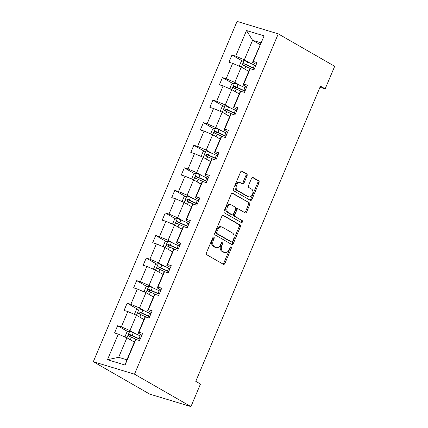 <?xml version="1.0" encoding="UTF-8"?>
<svg xmlns="http://www.w3.org/2000/svg" width="428" height="428" viewBox="0 0 428 428"><rect width="100%" height="100%" fill="white"/><g stroke="black" fill="none" stroke-linecap="round" stroke-linejoin="round"><path stroke-width="0.64" d="M213.882 237.096A1.086 0.733 106.8 0 0 213.781 237.048A1.086 0.733 106.8 0 0 212.818 237.717L206.446 252.798A1.552 1.049 106.8 0 0 206.772 254.751L223.389 264.295A1.552 1.049 106.8 0 0 223.539 264.36A1.552 1.049 106.8 0 0 224.909 263.407L231.281 248.326A1.086 0.733 106.8 0 0 231.056 246.961A1.086 0.733 106.8 0 0 230.949 246.913A1.086 0.733 106.8 0 0 229.991 247.582L229.167 249.535A4.965 3.36 106.8 0 1 224.775 252.584A4.965 3.36 106.8 0 1 224.293 252.381L222.908 251.584A4.965 3.36 106.8 0 1 221.87 245.346L222.699 243.393A1.086 0.733 106.8 0 0 222.469 242.029A1.086 0.733 106.8 0 0 222.367 241.981A1.086 0.733 106.8 0 0 221.404 242.649L220.581 244.602A4.965 3.36 106.8 0 1 216.188 247.657A4.965 3.36 106.8 0 1 215.707 247.448L214.321 246.651A4.965 3.36 106.8 0 1 213.288 240.413L214.112 238.46A1.086 0.733 106.8 0 0 213.882 237.096M247.047 175.833A1.552 1.049 106.8 0 0 246.721 173.886L242.061 171.205A1.552 1.049 106.8 0 0 241.911 171.141A1.552 1.049 106.8 0 0 240.536 172.093L233.463 188.844A1.552 1.049 106.8 0 0 233.784 190.797L250.401 200.341A1.552 1.049 106.8 0 0 250.551 200.406A1.552 1.049 106.8 0 0 251.926 199.453L259.004 182.703A1.552 1.049 106.8 0 0 258.678 180.755L253.044 177.518A1.552 1.049 106.8 0 0 252.895 177.454A1.552 1.049 106.8 0 0 251.525 178.406L248.497 185.575A1.552 1.049 106.8 0 0 248.818 187.528L251.611 189.128A4.152 2.809 106.8 0 1 252.595 194.044A4.152 2.809 106.8 0 1 248.807 196.896A4.152 2.809 106.8 0 1 248.406 196.725L237.465 190.439A4.152 2.809 106.8 0 1 236.481 185.522A4.152 2.809 106.8 0 1 240.269 182.67A4.152 2.809 106.8 0 1 240.67 182.847L242.494 183.89A1.552 1.049 106.8 0 0 242.644 183.96A1.552 1.049 106.8 0 0 244.019 183.002L247.047 175.833L245.934 175.496A1.552 1.049 106.8 0 0 245.608 173.549L241.44 171.152M134.504 374.179L190.936 406.6L200.47 384.039L195.767 381.337L320.454 86.156L325.157 88.858L334.685 66.292L278.254 33.876L134.504 374.179L93.315 361.708L237.064 21.4L278.254 33.876M223.411 215.354A1.552 1.049 106.8 0 0 223.261 215.289A1.552 1.049 106.8 0 0 221.886 216.247L214.813 232.998A1.552 1.049 106.8 0 0 215.134 234.945L231.751 244.495A1.552 1.049 106.8 0 0 231.901 244.559A1.552 1.049 106.8 0 0 233.276 243.602L240.354 226.851A1.552 1.049 106.8 0 0 240.028 224.903L223.1 215.263M224.138 210.924L231.211 194.173A1.552 1.049 106.8 0 1 232.586 193.215A1.552 1.049 106.8 0 1 232.736 193.279L249.353 202.829A1.552 1.049 106.8 0 1 249.679 204.777L246.651 211.946A1.552 1.049 106.8 0 1 245.276 212.898A1.552 1.049 106.8 0 1 245.126 212.834L238.385 208.966A1.552 1.049 106.8 0 0 238.236 208.901A1.552 1.049 106.8 0 0 236.866 209.854L234.854 214.61A1.552 1.049 106.8 0 0 235.181 216.557L242.195 220.591A1.086 0.733 106.8 0 1 242.451 221.875A1.086 0.733 106.8 0 1 241.462 222.624A1.086 0.733 106.8 0 1 241.355 222.576L224.459 212.871A1.552 1.049 106.8 0 1 224.138 210.924M256.244 64.435L252.563 62.322L264.103 35.872L253.29 61.466L257.019 62.6L253.965 69.828L250.236 68.699L243.757 84.032L247.486 85.161L244.431 92.389L240.702 91.26L234.228 106.593L237.957 107.722L234.902 114.95L231.174 113.821L224.7 129.154L228.429 130.283L225.374 137.516L221.645 136.388L215.166 151.715L218.895 152.844L215.84 160.077L212.111 158.949L205.638 174.276L209.367 175.405L206.312 182.638L202.583 181.509L196.104 196.837L199.833 197.966L196.784 205.199L193.049 204.07L186.576 219.398L190.305 220.532L187.25 227.76L183.521 226.631L177.048 241.964L180.776 243.093L177.722 250.321L173.993 249.192L167.514 264.525L171.243 265.654L168.188 272.887L164.459 271.753L157.986 287.086L161.714 288.215L158.66 295.448L154.931 294.32L148.452 309.647L152.186 310.776L149.131 318.009L145.397 316.88L138.923 332.208L142.652 333.337L139.598 340.57L135.869 339.441L125.056 365.041L107.465 359.713L118.278 334.113L114.549 332.984L117.604 325.751L121.333 326.88L127.812 311.552L124.077 310.423L127.132 303.19L130.861 304.319L137.34 288.991L133.611 287.862L136.666 280.629L140.395 281.758L146.868 266.43L143.139 265.296L146.194 258.068L149.923 259.197L156.402 243.864L152.673 242.735L155.728 235.507L159.457 236.636L165.93 221.303L162.201 220.174L165.256 212.946L168.985 214.075L175.459 198.742L171.73 197.613L174.785 190.38L178.513 191.514L184.992 176.181L181.263 175.052L184.318 167.819L188.047 168.948L194.521 153.62L190.792 152.491L193.847 145.258L197.576 146.387L204.054 131.059L200.325 129.93L203.38 122.697L207.109 123.826L213.583 108.498L209.854 107.364L212.909 100.136L216.638 101.265L223.111 85.932L219.382 84.803L222.437 77.575L226.166 78.704L232.645 63.371L228.916 62.242L231.971 55.014L235.7 56.143L246.512 30.543L264.103 35.872M252.563 62.322L253.29 61.466M240.236 85.514L234.795 82.39L241.269 67.057L248.748 71.353M241.269 67.057L232.645 63.371M234.795 82.39L226.166 78.704M246.71 86.996L243.034 84.883L249.508 69.555L250.236 68.699M243.034 84.883L243.757 84.032M230.708 108.075L225.262 104.951L231.741 89.618L239.22 93.914M231.741 89.618L223.111 85.932M225.262 104.951L216.638 101.265M237.182 109.557L233.501 107.444L239.98 92.116L240.702 91.26M233.501 107.444L234.228 106.593M221.18 130.642L215.733 127.512L222.207 112.179L229.686 116.475M222.207 112.179L213.583 108.498M215.733 127.512L207.109 123.826M227.653 132.118L223.972 130.005L230.446 114.677L231.174 113.821M223.972 130.005L224.7 129.154M211.646 153.203L206.205 150.073L212.679 134.745L220.158 139.041M212.679 134.745L204.054 131.059M206.205 150.073L197.576 146.387M218.12 154.685L214.444 152.566L220.918 137.238L221.645 136.388M214.444 152.566L215.166 151.715M202.118 175.764L196.671 172.634L203.15 157.306L210.624 161.602M203.15 157.306L194.521 153.62M196.671 172.634L188.047 168.948M208.591 177.246L204.91 175.132L211.389 159.799L212.111 158.949M204.91 175.132L205.638 174.276M192.584 198.325L187.143 195.195L193.617 179.867L201.096 184.163M193.617 179.867L184.992 176.181M187.143 195.195L178.513 191.514M199.057 199.806L195.382 197.693L201.856 182.36L202.583 181.509M195.382 197.693L196.104 196.837M183.056 220.885L177.609 217.761L184.088 202.428L191.567 206.724M184.088 202.428L175.459 198.742M177.609 217.761L168.985 214.075M189.529 222.367L185.848 220.254L192.327 204.921L193.049 204.07M185.848 220.254L186.576 219.398M173.527 243.446L168.081 240.322L174.554 224.989L182.034 229.285M174.554 224.989L165.93 221.303M168.081 240.322L159.457 236.636M180.001 244.928L176.32 242.815L182.793 227.487L183.521 226.631M176.32 242.815L177.048 241.964M163.994 266.007L158.553 262.883L165.026 247.55L172.505 251.846M165.026 247.55L156.402 243.864M158.553 262.883L149.923 259.197M170.467 267.489L166.792 265.376L173.265 250.048L173.993 249.192M166.792 265.376L167.514 264.525M154.465 288.574L149.019 285.444L155.498 270.111L162.972 274.407M155.498 270.111L146.868 266.43M149.019 285.444L140.395 281.758M160.939 290.05L157.258 287.937L163.737 272.609L164.459 271.753M157.258 287.937L157.986 287.086M144.931 311.135L139.491 308.005L145.964 292.677L153.443 296.973M145.964 292.677L137.34 288.991M139.491 308.005L130.861 304.319M151.405 312.617L147.73 310.503L154.203 295.17L154.931 294.32M147.73 310.503L148.452 309.647M135.403 333.696L129.957 330.566L136.436 315.238L143.915 319.534M136.436 315.238L127.812 311.552M129.957 330.566L121.333 326.88M141.877 335.178L138.196 333.064L144.675 317.731L145.397 316.88M138.196 333.064L138.923 332.208M107.465 359.713L118.658 357.321L126.907 337.799L134.381 342.095M126.907 337.799L118.278 334.113M190.936 406.6L149.746 394.124L93.315 361.708M319.978 87.285L325.157 88.858M260.812 42.795L252.574 40.302L244.324 59.829L249.77 62.953M260.047 44.598L252.574 40.302L246.512 30.543M118.658 357.321L126.897 359.82L135.141 340.292L135.869 339.441M126.897 359.82L125.056 365.041M244.324 59.829L235.7 56.143M128.116 331.791L117.604 325.751M137.645 309.23L127.132 303.19M147.179 286.669L136.666 280.629M156.707 264.108L146.194 258.068M166.241 241.547L155.728 235.507M175.769 218.981L165.256 212.946M185.297 196.42L174.785 190.38M194.831 173.859L184.318 167.819M204.359 151.298L193.847 145.258M213.893 128.737L203.38 122.697M223.421 106.176L212.909 100.136M232.95 83.615L222.437 77.575M242.483 61.049L231.971 55.014M213.101 237.283A1.086 0.733 106.8 0 1 213 238.123L212.176 240.076A4.965 3.36 106.8 0 0 213.208 246.314L214.321 246.651M216.188 247.657L215.075 247.32A4.965 3.36 106.8 0 1 214.594 247.111L213.208 246.314M224.775 252.584L223.657 252.247A4.965 3.36 106.8 0 1 223.181 252.044L221.795 251.247A4.965 3.36 106.8 0 1 220.757 245.009L221.581 243.056A1.086 0.733 106.8 0 0 221.688 242.216M222.897 264.012A1.552 1.049 106.8 0 0 223.796 263.07L230.168 247.989A1.086 0.733 106.8 0 0 230.275 247.149M231.259 244.211A1.552 1.049 106.8 0 0 232.163 243.264L239.241 226.514A1.552 1.049 106.8 0 0 238.915 224.566L222.79 215.3M216.766 232.179A1.086 0.733 106.8 0 0 216.991 233.544L231.58 241.922A1.086 0.733 106.8 0 0 231.682 241.97A1.086 0.733 106.8 0 0 232.645 241.301L233.511 239.241A4.965 3.36 106.8 0 0 232.479 233.003L222.506 227.273A4.965 3.36 106.8 0 0 222.025 227.065A4.965 3.36 106.8 0 0 217.633 230.12L216.766 232.179L215.653 231.842A1.086 0.733 106.8 0 0 215.878 233.207L216.991 233.544M230.681 241.649A1.086 0.733 106.8 0 1 230.569 241.633A1.086 0.733 106.8 0 1 230.462 241.585L215.878 233.207M222.025 227.065L220.912 226.728A4.965 3.36 106.8 0 0 216.52 229.783L217.633 230.12M215.653 231.842L216.52 229.783M232.115 193.226L249.353 202.829M244.634 212.55A1.552 1.049 106.8 0 0 245.538 211.609L248.566 204.44A1.552 1.049 106.8 0 0 248.24 202.492M237.273 208.629A1.552 1.049 106.8 0 0 237.123 208.564A1.552 1.049 106.8 0 0 235.753 209.517L233.742 214.273A1.552 1.049 106.8 0 0 234.062 216.22L242.195 220.591M240.766 222.239A1.086 0.733 106.8 0 0 241.413 221.244A1.086 0.733 106.8 0 0 241.082 220.254M231.393 204.948A4.152 2.809 106.8 0 0 230.992 204.771A4.152 2.809 106.8 0 0 227.204 207.623A4.152 2.809 106.8 0 0 228.183 212.539L232.04 214.754A1.552 1.049 106.8 0 0 232.19 214.819A1.552 1.049 106.8 0 0 233.565 213.866L235.571 209.11A1.552 1.049 106.8 0 0 235.25 207.163L231.393 204.948M230.992 204.771L229.879 204.434A4.152 2.809 106.8 0 0 226.091 207.286A4.152 2.809 106.8 0 0 227.07 212.202L228.183 212.539M231.238 214.514A1.552 1.049 106.8 0 1 231.077 214.482A1.552 1.049 106.8 0 1 230.927 214.417L227.07 212.202M242.002 183.607A1.552 1.049 106.8 0 0 242.906 182.665L245.934 175.496M240.269 182.67L239.156 182.333A4.152 2.809 106.8 0 0 235.368 185.185A4.152 2.809 106.8 0 0 236.352 190.102L237.465 190.439M248.807 196.896L247.694 196.559A4.152 2.809 106.8 0 1 247.293 196.388L236.352 190.102M249.909 200.058A1.552 1.049 106.8 0 0 250.813 199.116L257.891 182.365A1.552 1.049 106.8 0 0 257.565 180.413L252.429 177.465M132.348 340.923L134.467 341.892M125.698 337.285L125.072 336.462L126.902 332.123L129.743 331.352A4.189 0.476 22.9 0 1 133.279 332.727L140.106 335.836A12.091 1.375 22.9 0 1 141.352 336.419M140.191 339.163A12.091 1.375 -157.1 0 0 138.945 338.585L132.118 335.472A4.189 0.476 -157.1 0 0 129.534 334.418C128.277 334.648 128.031 335.226 128.801 336.151A4.189 0.476 22.9 0 1 131.385 337.21L137.094 339.811M129.609 336.456L130.888 335.194L138.405 338.607A10.037 1.145 22.9 0 1 140.095 339.399M141.877 318.362L144.001 319.331M135.232 314.719L134.601 313.901L136.436 309.562L139.271 308.786A4.189 0.476 22.9 0 1 142.808 310.166L149.634 313.275A12.091 1.375 22.9 0 1 150.881 313.858M149.72 316.602A12.091 1.375 -157.1 0 0 148.473 316.025L141.647 312.911A4.189 0.476 -157.1 0 0 139.063 311.857C137.805 312.087 137.565 312.665 138.33 313.59A4.189 0.476 22.9 0 1 140.914 314.65L146.622 317.25M139.137 313.895L140.416 312.633L147.938 316.041A10.037 1.145 22.9 0 1 149.623 316.838M151.41 295.802L153.529 296.77M144.76 292.158L144.134 291.334L145.964 286.995L148.805 286.225A4.189 0.476 22.9 0 1 152.341 287.605L159.168 290.714A12.091 1.375 22.9 0 1 160.414 291.291M159.253 294.041A12.091 1.375 -157.1 0 0 158.007 293.464L151.18 290.35A4.189 0.476 -157.1 0 0 148.591 289.296C147.339 289.521 147.093 290.104 147.858 291.029A4.189 0.476 22.9 0 1 150.447 292.089L156.156 294.689M148.666 291.334L149.944 290.072L157.467 293.48A10.037 1.145 22.9 0 1 159.152 294.277M160.939 273.241L163.057 274.209M154.289 269.597L153.663 268.773L155.498 264.434L158.333 263.664A4.189 0.476 22.9 0 1 161.87 265.039L168.696 268.153A12.091 1.375 22.9 0 1 169.943 268.731M168.782 271.48A12.091 1.375 -157.1 0 0 167.535 270.903L160.709 267.789A4.189 0.476 -157.1 0 0 158.125 266.73C156.867 266.96 156.621 267.537 157.392 268.468A4.189 0.476 22.9 0 1 159.976 269.522L165.684 272.128M158.2 268.773L159.478 267.511L166.995 270.919A10.037 1.145 22.9 0 1 168.686 271.716M170.472 250.68L172.591 251.643M163.822 247.036L163.191 246.212L165.026 241.874L167.867 241.103A4.189 0.476 22.9 0 1 171.398 242.478L178.23 245.592A12.091 1.375 22.9 0 1 179.476 246.17M178.316 248.919A12.091 1.375 -157.1 0 0 177.069 248.336L170.237 245.228A4.189 0.476 -157.1 0 0 167.653 244.169C166.401 244.399 166.155 244.977 166.92 245.907A4.189 0.476 22.9 0 1 169.504 246.961L175.218 249.567M167.728 246.212L169.006 244.95L176.529 248.358A10.037 1.145 22.9 0 1 178.214 249.15M180.001 228.119L182.119 229.082M173.351 224.475L172.725 223.651L174.554 219.313L177.395 218.542A4.189 0.476 22.9 0 1 180.932 219.917L187.758 223.031A12.091 1.375 22.9 0 1 189.005 223.609M187.844 226.359A12.091 1.375 -157.1 0 0 186.597 225.775L179.771 222.667A4.189 0.476 -157.1 0 0 177.187 221.608C175.929 221.838 175.683 222.416 176.454 223.346A4.189 0.476 22.9 0 1 179.038 224.4L184.746 227.001M177.262 223.646L178.54 222.383L186.057 225.797A10.037 1.145 22.9 0 1 187.748 226.589M189.529 205.558L191.653 206.521M182.879 201.914L182.253 201.09L184.088 196.752L186.924 195.981A4.189 0.476 22.9 0 1 190.46 197.356L197.287 200.47A12.091 1.375 22.9 0 1 198.533 201.048M197.372 203.792A12.091 1.375 -157.1 0 0 196.126 203.214L189.299 200.106A4.189 0.476 -157.1 0 0 186.715 199.047C185.458 199.277 185.217 199.855 185.982 200.78A4.189 0.476 22.9 0 1 188.566 201.839L194.275 204.44M186.79 201.085L188.069 199.823L195.591 203.236A10.037 1.145 22.9 0 1 197.276 204.028M199.063 182.991L201.181 183.96M192.413 179.353L191.787 178.53L193.617 174.191L196.457 173.42A4.189 0.476 22.9 0 1 199.994 174.795L206.82 177.904A12.091 1.375 22.9 0 1 208.067 178.487M206.906 181.231A12.091 1.375 -157.1 0 0 205.659 180.653L198.833 177.54A4.189 0.476 -157.1 0 0 196.243 176.486C194.991 176.716 194.745 177.294 195.51 178.219A4.189 0.476 22.9 0 1 198.1 179.279L203.808 181.879M196.318 178.524L197.597 177.262L205.119 180.675A10.037 1.145 22.9 0 1 206.804 181.467M208.591 160.43L210.71 161.399M201.941 156.787L201.315 155.969L203.15 151.63L205.986 150.854A4.189 0.476 22.9 0 1 209.522 152.234L216.349 155.343A12.091 1.375 22.9 0 1 217.595 155.926M216.434 158.67A12.091 1.375 -157.1 0 0 215.188 158.093L208.361 154.979A4.189 0.476 -157.1 0 0 205.777 153.925C204.52 154.155 204.274 154.733 205.044 155.658A4.189 0.476 22.9 0 1 207.628 156.718L213.337 159.318M205.852 155.963L207.131 154.701L214.647 158.109A10.037 1.145 22.9 0 1 216.338 158.906M218.125 137.869L220.243 138.838M211.475 134.226L210.844 133.402L212.679 129.063L215.514 128.293A4.189 0.476 22.9 0 1 219.05 129.668L225.882 132.782A12.091 1.375 22.9 0 1 227.129 133.359M225.968 136.109A12.091 1.375 -157.1 0 0 224.721 135.532L217.889 132.418A4.189 0.476 -157.1 0 0 215.305 131.364C214.048 131.589 213.807 132.172 214.572 133.097A4.189 0.476 22.9 0 1 217.156 134.157L222.87 136.757M215.38 133.402L216.659 132.14L224.181 135.548A10.037 1.145 22.9 0 1 225.866 136.345M227.653 115.309L229.772 116.277M221.003 111.665L220.377 110.841L222.207 106.502L225.048 105.732A4.189 0.476 22.9 0 1 228.584 107.107L235.411 110.221A12.091 1.375 22.9 0 1 236.657 110.799M235.496 113.548A12.091 1.375 -157.1 0 0 234.25 112.971L227.423 109.857A4.189 0.476 -157.1 0 0 224.839 108.798C223.582 109.028 223.336 109.605 224.106 110.536A4.189 0.476 22.9 0 1 226.69 111.59L232.399 114.196M224.914 110.841L226.193 109.579L233.709 112.987A10.037 1.145 22.9 0 1 235.4 113.784M237.182 92.748L239.306 93.711M230.531 89.104L229.906 88.28L231.741 83.942L234.576 83.171A4.189 0.476 22.9 0 1 238.112 84.546L244.939 87.66A12.091 1.375 22.9 0 1 246.186 88.238M245.025 90.987A12.091 1.375 -157.1 0 0 243.778 90.404L236.952 87.296A4.189 0.476 -157.1 0 0 234.367 86.237C233.11 86.467 232.869 87.044 233.635 87.975A4.189 0.476 22.9 0 1 236.219 89.029L241.927 91.635M234.442 88.28L235.721 87.018L243.243 90.426A10.037 1.145 22.9 0 1 244.928 91.218M246.715 70.187L248.834 71.15M240.065 66.543L239.439 65.719L241.269 61.381L244.11 60.61A4.189 0.476 22.9 0 1 247.646 61.985L254.473 65.099A12.091 1.375 22.9 0 1 255.719 65.677M254.558 68.427A12.091 1.375 -157.1 0 0 253.312 67.843L246.485 64.735A4.189 0.476 -157.1 0 0 243.896 63.676C242.644 63.906 242.398 64.484 243.163 65.414A4.189 0.476 22.9 0 1 245.752 66.468L251.461 69.069M243.971 65.714L245.249 64.451L252.771 67.865A10.037 1.145 22.9 0 1 254.457 68.657M212.176 240.076L213.288 240.413M214.594 247.111L215.707 247.448M221.581 243.056L222.699 243.393M220.757 245.009L221.87 245.346M221.795 251.247L222.908 251.584M223.181 252.044L224.293 252.381M230.168 247.989L231.281 248.326M223.796 263.07L224.909 263.407M213 238.123L214.112 238.46M238.915 224.566L240.028 224.903M239.241 226.514L240.354 226.851M232.163 243.264L233.276 243.602M230.462 241.585L231.58 241.922M232.425 193.189L232.736 193.279M248.566 204.44L249.679 204.777M245.538 211.609L246.651 211.946M235.753 209.517L236.866 209.854M233.742 214.273L234.854 214.61M234.062 216.22L235.181 216.557M230.927 214.417L232.04 214.754M242.906 182.665L244.019 183.002M247.293 196.388L248.406 196.725M252.734 177.422L253.044 177.518M257.565 180.413L258.678 180.755M257.891 182.365L259.004 182.703M250.813 199.116L251.926 199.453M241.75 171.114L242.061 171.205M245.608 173.549L246.721 173.886M129.673 331.368L126.945 337.82M140.106 335.836L138.945 338.585M131.385 337.21L130.31 339.757M133.279 332.727L132.118 335.472M130.888 335.194L129.534 334.418M139.202 308.807L136.473 315.259M149.634 313.275L148.473 316.025M140.914 314.65L139.838 317.191M142.808 310.166L141.647 312.911M140.416 312.633L139.063 311.857M148.73 286.246L146.007 292.699M159.168 290.714L158.007 293.464M150.447 292.089L149.372 294.63M152.341 287.605L151.18 290.35M149.944 290.072L148.591 289.296M158.264 263.685L155.535 270.138M168.696 268.153L167.535 270.903M159.976 269.522L158.9 272.069M161.87 265.039L160.709 267.789M159.478 267.511L158.125 266.73M167.792 241.125L165.069 247.577M178.23 245.592L177.069 248.336M169.504 246.961L168.429 249.508M171.398 242.478L170.237 245.228M169.006 244.95L167.653 244.169M177.326 218.558L174.597 225.016M187.758 223.031L186.597 225.775M179.038 224.4L177.962 226.947M180.932 219.917L179.771 222.667M178.54 222.383L177.187 221.608M186.854 195.997L184.126 202.449M197.287 200.47L196.126 203.214M188.566 201.839L187.491 204.386M190.46 197.356L189.299 200.106M188.069 199.823L186.715 199.047M196.382 173.436L193.659 179.888M206.82 177.904L205.659 180.653M198.1 179.279L197.024 181.82M199.994 174.795L198.833 177.54M197.597 177.262L196.243 176.486M205.916 150.875L203.188 157.327M216.349 155.343L215.188 158.093M207.628 156.718L206.553 159.259M209.522 152.234L208.361 154.979M207.131 154.701L205.777 153.925M215.445 128.314L212.721 134.767M225.882 132.782L224.721 135.532M217.156 134.157L216.081 136.698M219.05 129.668L217.889 132.418M216.659 132.14L215.305 131.364M224.978 105.753L222.25 112.206M235.411 110.221L234.25 112.971M226.69 111.59L225.615 114.137M228.584 107.107L227.423 109.857M226.193 109.579L224.839 108.798M234.507 83.187L231.778 89.645M244.939 87.66L243.778 90.404M236.219 89.029L235.143 91.576M238.112 84.546L236.952 87.296M235.721 87.018L234.367 86.237M244.035 60.626L241.312 67.084M254.473 65.099L253.312 67.843M245.752 66.468L244.677 69.015M247.646 61.985L246.485 64.735M245.249 64.451L243.896 63.676M230.569 241.633L231.682 241.97M237.123 208.564L238.236 208.901M231.077 214.482L232.19 214.819"/></g></svg>
